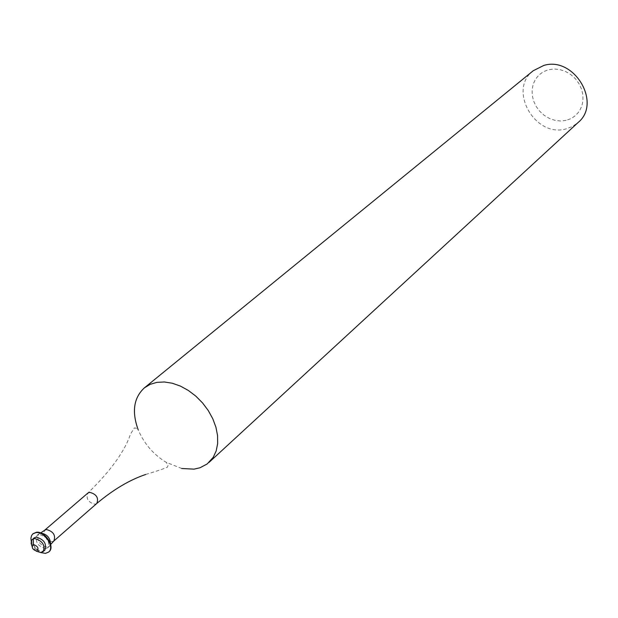 <?xml version="1.0" encoding="UTF-8"?>
<svg xmlns="http://www.w3.org/2000/svg" width="618" height="618" viewBox="0 0 618 618"><rect width="100%" height="100%" fill="white"/><g stroke="black" fill="none" stroke-linecap="round" stroke-linejoin="round"><path stroke-width="0.46" stroke-dasharray="3.09 2.32" d="M566.111 120.386L560.572 121.004L554.887 120.332L549.34 118.417L544.203 115.342L539.73 111.271L536.13 106.396L533.581 100.958L532.222 95.226L532.106 89.471L533.249 83.978L535.613 79.027L539.066 74.863L543.461 71.703L548.575 69.71L554.153 68.984L559.908 69.587L565.555 71.479L570.8 74.569L575.373 78.71L579.027 83.685L581.592 89.231L582.928 95.064L582.967 100.888L581.716 106.404L579.251 111.333L575.698 115.435L571.241 118.494L566.111 120.386M533.249 70.73C507.695 89.579 534.84 137.791 565.764 128.977L572.399 126.528L578.124 122.495M181.731 468.506L166.196 462.326C153.534 454.578 144.264 443.886 138.393 430.252L138.154 429.665M50.583 544.164L49.394 546.297L47.238 547.185C39.243 544.883 36.392 540.472 38.695 533.96L40.973 533.079M45.67 548.552C37.667 546.242 34.817 541.832 37.111 535.319L39.212 534.454C47.207 536.725 50.081 541.129 47.818 547.672L45.67 548.552M48.83 551.889L45.856 553.033C37.335 554.385 26.976 538.749 33.078 533.72M40.997 552.623C36.083 550.314 32.831 546.559 31.24 541.368M44.751 550.352L42.596 551.241C38.779 551.14 35.728 548.923 33.442 544.582M33.326 538.788L34.021 537.977M36.215 551.148L32.02 546.312M96.825 503.438L94.971 504.226C88.165 502.38 85.794 498.672 87.849 493.087C110.522 471.055 124.743 451.372 130.514 434.029L134.353 427.965L136.068 428.127L138.393 430.252M53.89 540.951L52.028 541.723C45.083 539.738 42.619 535.922 44.627 530.259M50.367 544.898L50.661 544.481M37.111 535.319L38.695 533.96M47.818 547.672L49.394 546.297M40.216 533.195L40.672 532.955M145.717 474.462C156.856 471.14 164.11 468.683 167.486 467.108L168.081 465.261L166.196 462.326"/><path stroke-width="0.93" d="M208.969 462.449L578.124 122.495C602.11 102.974 573.937 55.914 543.747 65.462L533.249 70.73L144.342 387.895L150.151 384.35L156.964 382.349L164.419 381.986L172.337 383.245L180.41 386.096L188.328 390.437L195.806 396.115L202.534 402.905L208.274 410.553L212.793 418.765L215.929 427.223L217.567 435.613L217.652 443.608L216.192 450.924L213.256 457.274L207.2 463.94L199.985 467.772L194.052 469.139L181.731 468.506M138.154 429.665C131.649 411.719 133.712 397.791 144.342 387.895M40.973 533.079C47.099 534.238 50.305 537.938 50.583 544.164M33.078 533.72L36.346 532.276C44.983 530.8 55.473 546.899 49.038 551.72L48.83 551.889M31.24 541.368L30.915 538.178L31.618 535.489L32.862 533.89L35.937 532.623C44.566 531.156 55.064 547.262 48.629 552.075L45.446 553.388L40.997 552.623M33.442 544.582L33.326 538.788M32.02 546.312L31.139 543.384L31.595 540.395L34.021 537.977L36.114 537.112C44.125 539.398 46.999 543.809 44.751 550.352L41.012 552.623L36.215 551.148M32.43 539.344L34.523 538.479C42.542 540.773 45.415 545.192 43.167 551.735M36.64 551.148C32.136 549.302 31.132 547.108 33.611 544.558C38.123 546.412 39.135 548.606 36.64 551.148M40.672 532.955L44.627 530.259L87.849 493.087L89.664 492.322C96.462 494.137 98.849 497.845 96.825 503.438C113.465 489.502 129.765 479.846 145.717 474.462M44.627 530.259L46.45 529.51C53.387 531.465 55.867 535.281 53.89 540.951L96.825 503.438M50.661 544.481L53.89 540.951M32.862 533.89L33.279 533.535M48.629 552.075L49.038 551.72"/></g></svg>
